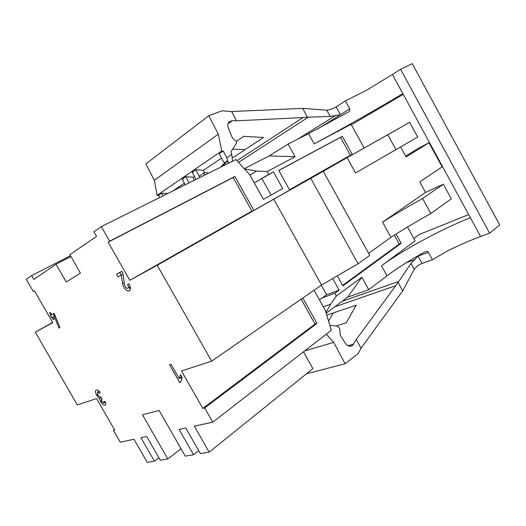 <?xml version="1.0" encoding="UTF-8"?>
<svg xmlns="http://www.w3.org/2000/svg" width="526" height="526" viewBox="0 0 526 526"><rect width="100%" height="100%" fill="white"/><g stroke="black" fill="none" stroke-linecap="round" stroke-linejoin="round"><path stroke-width="0.79" d="M304.646 350.934L333.721 342.36L345.109 363.749L358.048 353.689L360.961 348.297L402.673 290.97L414.258 269.299C416.197 266.682 418.808 264.723 422.082 263.434L432.431 259.673L428.401 252.322L416.322 256.741M321.301 285.224L326.593 294.731L322.247 297.887L334.779 293.298L336.318 296.059L361.855 277.248L347.66 297.151L368.746 289.688L361.855 277.248M326.593 294.731L339.138 290.109L334.779 293.298M332.708 278.537L339.138 290.109M70.944 256.57L56.026 264.216L66.243 282.015L80.412 273.106L69.866 254.689L96.495 236.358L93.911 231.828L101.347 226.601L235.996 159.496L249.732 174.783L263.427 199.354L282.692 188.545L273.421 171.857L257.24 181.227L268.654 174.408L267.096 171.601L256.53 171.068L249.922 175.132M273.421 171.857L268.654 174.408M333.721 342.36L326.271 334.168M222.63 166.163L227.285 160.956L228.475 163.251M220.835 167.058L224.852 162.567L227.285 160.956M288.103 144.052L295.119 156.722L269.2 155.9L288.103 144.052L308.538 133.617L314.167 143.815L351.131 124.327L364.038 147.845M407.486 227.035L415.086 240.888L381.482 265.781C401.923 250.547 441.222 229.224 470.349 217.692L392.429 74.475L366.839 90.084L345.404 100.926L336.107 106.85C333.096 108.711 329.973 109.809 326.751 110.151L302.759 108.389L307.269 117.186L308.335 117.166L238.574 162.37M105.614 402.489L105.213 402.12M98.645 391.475L98.408 390.634M54.533 316.06L53.271 313.864L53.757 313.588L50.286 315.528L53.317 319.663L54.296 319.124L53.021 316.908L52.048 317.461M121.217 275.078L119.764 272.534L121.861 271.324M130.501 288.846L128.798 287.604M181.832 378.792L181.003 377.339M124.524 284.697L122.834 273.033L121.822 271.265L116.496 274.342L117.969 276.926L121.289 275.032L122.565 283.724C123.584 287.761 125.543 290.207 128.436 291.062C130.967 290.543 131.152 288.13 128.982 283.823L127.608 284.566C128.824 286.801 128.771 288.07 127.45 288.373C126.01 287.939 125.03 286.716 124.524 284.697M100.15 392.278C98.77 390.673 97.547 389.904 96.482 389.97L96.251 390.029C95.101 390.746 95.219 392.449 96.62 395.131L99.401 398.721L100.814 401.969C102.222 404.198 103.589 405.309 104.917 405.303L105.042 405.276C105.943 404.875 106.061 403.725 105.391 401.825L103.938 401.45L103.721 403.1L101.899 401.621L101.294 399.405L102.149 399.135L100.88 396.939L100.118 397.183L97.698 394.776L97.514 392.218L99.598 393.428L100.15 392.278M180.517 374.703L182.206 377.675L180.661 382.218L179.682 382.514L169.543 364.742L171.009 364.235L179.202 378.602L180.517 374.703M56.026 264.216L33.874 279.464L31.632 275.578L26.3 279.326L33.296 291.45L34.427 290.852M114.464 429.617L113.419 430.353L114.707 430.038L96.58 398.616L77.315 404.888L35.295 332.228L52.764 322.635L34.368 290.74L33.296 291.45M113.419 430.353L120.27 442.221L133.972 439.256L147.273 462.354L154.434 461.177L140.955 437.744L146.682 436.501L160.312 460.211L167.853 458.968L142.487 414.797L159.095 410.438L185.251 456.108L193.555 454.74L198.69 450.657M129.837 280.305L251.928 211.084L233.176 177.525L108.119 242.19L129.837 280.305L157.215 265.268L211.616 361.158L181.496 370.968L202.832 408.413L204.66 407.959L212.76 422.187L194.324 426.178L209.164 452.169L200.386 453.616L185.757 428.039L179.103 429.479L193.555 454.74M108.119 242.19L109.658 241.184L101.347 226.601M55.335 315.607L54.29 316.198L58.886 328.106L59.938 327.547L54.171 313.312L51.745 314.699L50.47 312.483L49.497 313.042L50.772 315.252M54.29 316.198L53.021 316.908M228.56 163.205L226.791 157.872L231.703 154.296L230.993 151.744L236.312 143.519C236.825 142.073 236.319 140.922 234.78 140.08L232.413 137.924L228.508 128.607C227.436 125.799 227.64 123.531 229.106 121.789L232.492 120.553L228.021 123.801M310.807 178.373L323.286 171.292L369.739 255.386L358.055 263.743L310.807 178.373L273.75 199.209L321.544 285.053L358.055 263.743M211.616 361.158L321.544 285.053M430.833 213.51L451.308 198.815L443.352 184.212L425.521 192.444L382.553 222.123L390.923 237.325C402.844 229.671 416.151 221.729 430.833 213.51L422.621 198.48C407.92 206.711 394.566 214.595 382.553 222.123M368.641 253.407L390.923 237.325M251.928 211.084L179.07 252.658L409.649 122.328L417.67 137.049L355.523 172.988L347.081 157.649L323.286 171.292M157.215 265.268L273.75 199.209M396.071 149.903L387.787 134.741L347.081 157.649M387.787 134.741L409.649 122.328M35.295 332.228L52.633 322.418M414.258 269.299L411.016 263.408L398.136 282.383L356.286 339.494L352.42 345.621C349.889 347.022 347.495 346.18 345.24 343.097L340.361 335.443L339.743 328.947L339.053 327.645L337.048 326.081L329.802 325.324M402.673 290.97L398.136 282.383M318.099 128.627L340.309 114.826L330.216 116.456L308.335 117.166M202.832 408.413L315.035 324.036L301.148 299.176M315.035 324.036L316.961 323.391L302.798 298.032M253.683 210.111L234.885 176.453L109.658 241.184M233.176 177.525L234.885 176.453M261.981 178.689L271.094 195.054M204.66 407.959L316.961 323.391M267.096 171.601L295.119 156.722M244.268 168.701L269.2 155.9M244.432 168.892L256.53 171.068M336.318 296.059L330.67 304.199L325.982 312.444M326.205 313.213L347.66 297.151M314.088 290.22L325.416 310.544L331.268 330.289L212.76 422.187M468.666 214.601L419.268 234.478L413.784 238.515M351.401 124.82L403.225 94.312M314.167 143.815C336.712 131.947 375.939 109.783 402.877 93.667M432.431 259.673L448.422 250.448C459.763 244.925 470.487 240.283 480.593 236.516L489.614 233.176L400.588 69.314L392.429 74.475M400.588 69.314L412.226 63.646L499.7 224.944L489.614 233.176M368.746 289.688L387.018 275.802C396.979 268.299 409.609 260.331 424.909 251.901C426.244 251.158 427.408 251.296 428.401 252.322M323.319 306.789L330.67 304.199M31.632 275.578L70.458 255.728M340.309 114.826L349.737 108.836L345.404 100.926M308.538 133.617L348.232 112.084C349.58 111.334 350.079 110.25 349.737 108.836M199.67 177.604L199.229 176.309L204.062 172.804L204.39 175.25M192.121 172.12L196.034 179.412M231.703 154.296L232.577 160.963L231.565 161.706M194.068 180.359L193.226 177.223L185.698 176.729M204.062 172.804L203.404 170.358L195.797 169.813M203.404 170.358L221.492 158.155M224.503 162.955L222.748 160.581L219.25 153.802L223.274 151.047L221.768 150.916L157.142 195.317L154.328 180.267L218.329 134.15L208.809 115.7L222.09 110.808L231.657 111.538L236.444 120.822L232.492 120.553M167.787 193.489L161.758 193.187L158.55 195.383L157.142 195.317M172.876 190.951L184.356 183.206M183.061 179.195L182.187 179.142M185.77 176.736L182.252 179.142M193.226 177.223L194.364 176.46M193.035 172.377L192.148 172.311M192.22 172.318L195.869 169.819M195.771 169.622L199.229 176.309M185.671 176.545L188.979 182.93M182.154 178.952L185.191 184.817M161.758 193.187L163.126 195.817M208.809 115.7L145.853 163.921L154.328 180.267M218.329 134.15L221.768 150.916M345.109 363.749L306.54 373.756M158.55 195.383L159.667 197.539M223.274 151.047L226.791 157.872M236.259 141.428L243.65 136.359L263.539 137.437L233.708 157.189L232.071 157.129M232.676 149.147L245.063 149.667M208.658 173.12L203.956 172.403M237.022 160.64L303.048 117.548L236.444 120.822M303.048 117.548L307.269 117.186M231.657 111.538L302.759 108.389M326.777 315.127L356.227 305.165L346.305 322.74L336.107 325.982M328.546 321.097L333.352 312.898M360.961 348.297L356.286 339.494M209.164 452.169L312.904 368.627L303.489 351.828M167.853 458.968L181.023 448.724M158.891 457.745L154.434 461.177M411.016 263.408L417.914 256.142M405.678 156.104L419.13 147.872L429.019 142.776L406.118 156.912L400.766 147.109M425.521 192.444L419.748 181.865L442.142 166.893L429.019 142.776M422.621 198.48L443.352 184.212M289.524 189.787L352.19 154.256L342.321 136.313L278.773 170.424L289.524 189.787M337.317 275.848L342.873 285.855L401.154 243.328L396.058 234.063M342.604 285.362L399.221 244.097L394.309 235.161M399.221 244.097L401.154 243.328M289.517 189.768L350.375 155.262L340.532 137.371L278.813 170.503M340.532 137.371L342.321 136.313M350.375 155.262L352.19 154.256M257.24 181.227L254.222 182.844M322.247 297.887L319.479 299.892M180.839 381.698L179.682 382.514M181.726 376.833L179.202 378.602M101.216 397.511L99.401 398.721M122.985 274.092L121.289 275.032M119.764 272.534L116.496 274.342M50.476 312.503L49.497 313.042M59.925 327.507L58.886 328.106M54.185 313.338L51.745 314.699M53.271 313.864L50.286 315.528M54.29 319.118L53.317 319.663M418.098 256.182L422.082 263.434M330.216 116.456L326.751 110.151M336.107 106.85L340.388 114.648M395.467 285.789L334.753 306.816M347.916 345.694L353.814 344.017M297.808 139.094L335.969 115.26M342.143 301.28L398.774 281.423M414.975 259.528L406.23 262.776M387.018 275.802L381.482 265.781M480.593 236.516L470.349 217.692M105.443 401.963L103.99 402.942M102.024 398.918L101.294 399.405M99.098 391.18L97.514 392.218M105.509 404.961L105.042 405.276M97.553 394.513L96.62 395.131M97.987 395.282L97.06 395.9M101.308 400.582L100.374 401.2M101.742 401.345L100.814 401.969M124.241 282.771L122.565 283.724M352.42 345.621L349.968 346.312M99.131 391.206L97.632 392.192M105.581 404.856L104.917 405.303M130.27 286.755L128.351 287.86M130.218 290.03L128.436 291.062"/></g></svg>
